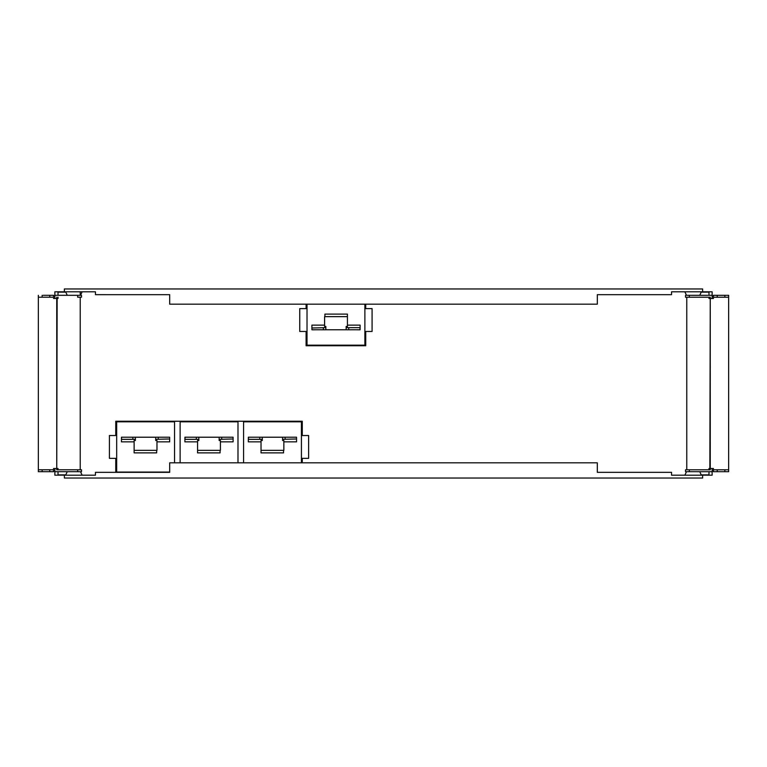 <?xml version="1.0" encoding="UTF-8"?>
<svg xmlns="http://www.w3.org/2000/svg" width="767" height="767" viewBox="0 0 767 767"><rect width="100%" height="100%" fill="white"/><g stroke="black" fill="none" stroke-linecap="round" stroke-linejoin="round"><path stroke-width="1.15" d="M307.021 304.183L307.021 345.169L364.881 345.169L364.881 304.183M301.431 462.817L301.431 421.812L243.57 421.812L243.57 462.817M237.991 462.817L237.991 421.812L180.12 421.812L180.12 462.817M174.54 462.817L174.54 421.812L116.68 421.812L116.68 472.06L169.689 472.06M48.695 295.305L53.575 295.305L53.575 298.478L53.575 295.305L43.24 295.305M38.35 471.686L42.156 471.686L42.156 469.778L38.35 469.778L38.35 471.686L38.35 295.305L38.35 297.203L53.575 297.203M69.989 295.305L54.85 295.305L54.85 298.478L53.575 298.478L56.748 298.478L56.748 468.512L53.575 468.512L54.85 468.512L54.85 471.686L54.85 468.512M53.575 468.512L53.575 471.686L42.156 471.686M49.769 471.686L49.769 469.778L42.156 469.778M53.575 469.778L49.769 469.778M43.24 469.778L48.695 469.778M77.688 471.686L54.85 471.686L77.688 471.686L77.688 469.778L81.494 469.778L81.494 471.686L81.494 469.778L56.748 469.778L77.688 469.778L56.748 469.778L56.748 468.512L56.748 469.778L77.688 469.778M58.024 468.512L56.748 468.512L58.024 468.512L58.024 469.778L58.024 468.512L58.024 469.778L58.024 468.512L56.748 468.512L57.142 298.478M58.024 474.859L58.024 471.686L58.024 474.859L65.789 474.859L58.024 474.859L58.024 471.686L58.024 474.859M80.228 292.131L80.228 295.305M80.228 469.778L80.228 297.203L80.228 469.778M58.024 292.131L65.78 292.131L58.024 292.131L58.024 295.305L58.024 292.131L58.024 295.305L58.024 292.131L65.78 292.131L58.024 292.131M58.024 298.478L58.024 297.203L58.024 298.478L58.024 297.203L58.024 298.478L56.748 298.478L56.748 297.203L56.748 298.478L58.024 298.478L56.748 298.478M54.85 298.478L54.85 295.305L54.85 298.478L54.85 295.305L81.494 295.305L81.494 297.203L77.688 297.203L77.688 295.305L81.494 295.305L80.506 295.305L82.127 291.815M77.688 297.203L81.494 297.203M42.156 297.203L42.156 295.305M49.769 297.203L49.769 295.305M74.495 295.305L71.724 295.305M718.305 471.695L713.425 471.695L713.425 468.522L713.425 471.695L728.65 471.695L718.305 471.695M728.65 295.314L724.844 295.314L724.844 297.222L728.65 297.222L728.65 295.314L728.65 471.695L728.65 469.797L713.425 469.797M728.65 469.797L718.18 469.797M689.312 469.797L710.252 469.797L710.252 468.522L708.986 468.522L708.986 469.797L708.986 468.522L710.252 468.522L710.252 469.797L685.506 469.797L685.506 471.695L685.506 469.797L689.312 469.797L689.312 471.695L685.506 471.695L712.15 471.695L712.15 468.522L713.425 468.522L710.252 468.522L710.252 298.488L713.425 298.488L712.15 298.488L712.15 296.465M713.425 298.488L713.425 295.314L724.844 295.314M717.231 295.314L717.231 297.222L724.844 297.222M713.425 297.222L717.231 297.222M723.76 297.222L718.305 297.222M689.312 295.314L712.15 295.314L689.312 295.314L689.312 297.222L685.506 297.222L685.506 295.314L685.506 297.222L710.252 297.222L689.312 297.222M708.976 298.488L708.976 297.222L708.976 298.488L710.252 298.488L710.252 297.222L710.252 298.488L708.976 298.488L710.252 298.488L709.858 468.522M685.621 297.222L710.252 297.222M708.976 295.314L708.976 292.141L701.211 292.141L708.976 292.141L708.976 295.314M686.772 297.222L686.772 469.797L686.772 297.222M701.22 474.869L708.986 474.869L708.986 471.695L708.986 474.869L701.22 474.869M712.15 468.522L712.15 471.695L712.15 468.522L712.15 471.695L685.506 471.695M724.844 469.797L724.844 471.695M717.231 469.797L717.231 471.695M693.56 471.695L692.093 471.695M708.986 468.522L710.252 468.522L710.252 469.797M686.503 295.305L684.873 291.815L686.503 295.305L699.744 295.305L701.364 291.815M89.739 288.958L702.639 288.958L64.361 288.958L702.639 288.958L702.639 291.815L712.15 291.815L671.547 291.815L712.15 291.815L712.15 295.937L713.425 295.937L712.15 295.937L712.15 291.815L712.15 295.228M702.639 478.042L64.361 478.042L702.639 478.042L702.639 475.185L671.547 475.185L676.628 475.185L671.547 475.185L671.547 472.338L597.311 472.338L597.311 462.817L169.689 462.817L169.689 472.338L95.453 472.338L95.453 475.185L64.361 475.185L95.453 475.185L95.453 472.338M90.381 475.185L95.453 475.185L90.381 475.185M64.361 291.815L95.453 291.815L95.453 294.662L95.453 291.815L64.361 291.815L64.361 288.958L64.361 291.815M712.15 471.043L713.425 471.043L712.15 471.043M54.85 294.346L54.85 291.815L54.85 295.937L53.575 295.937L54.85 295.937L54.85 291.815L65.636 291.815L54.85 291.815L65.636 291.815L67.256 295.305L80.506 295.305M365.734 304.183L365.734 308.622L372.081 308.622L372.081 331.469L372.081 308.622L372.081 331.469L365.734 331.469L365.734 345.744L306.091 345.744L365.734 345.744L306.091 345.744L306.091 331.469L299.753 331.469L299.753 308.622L299.753 331.469L299.753 308.622L306.091 308.622L306.091 304.183L306.091 308.622L299.753 308.622L299.753 331.469L306.091 331.469L306.091 345.744L365.734 345.744L365.734 331.469L372.081 331.469L372.081 308.622L365.734 308.622L365.734 304.183M53.575 471.043L54.85 471.043L53.575 471.043M54.85 471.686L54.85 475.176L65.636 475.176L54.85 475.176L54.85 471.686M82.117 475.176L95.453 475.176M65.636 475.176L54.85 475.176M671.547 475.176L684.883 475.176M701.364 475.176L712.15 475.176L701.364 475.176L712.15 475.176L712.15 471.695M115.759 472.338L115.759 458.359L109.413 458.359L115.759 458.359L109.413 458.359L109.413 435.522L109.413 458.359L109.413 435.522L115.759 435.522L115.759 421.246L302.284 421.246L115.759 421.246L302.284 421.246L302.284 435.522L308.631 435.522L308.631 458.359L308.631 435.522L308.631 458.359L302.284 458.359L302.284 462.817L302.284 458.359L302.284 462.817L302.284 458.359L308.631 458.359L308.631 435.522L302.284 435.522L302.284 421.246L115.759 421.246L115.759 435.522L109.413 435.522L109.413 458.359L115.759 458.359L115.759 472.338M713.425 295.937L712.15 295.937L713.425 295.937M324.911 314.106L347.432 314.106L347.432 326.464L346.166 326.464L346.166 329.762L325.86 329.762L325.86 326.464L324.594 326.464L324.594 316.646L347.432 316.646L324.911 316.646L324.911 314.106L324.911 316.646M346.166 329.762L360.097 329.781L360.126 325.122L347.432 325.122M311.929 329.781L311.901 327.998L311.929 329.781L325.86 329.762M360.097 329.781L359.905 327.662L348.697 327.662L348.697 329.762L348.697 327.662L346.166 327.662M312.313 327.998L325.86 327.662M324.594 325.122L311.901 325.122L311.901 327.998M323.319 327.662L323.319 329.762M156.65 452.875L134.129 452.875L134.129 440.517L135.395 440.517L135.395 437.219L155.701 437.219L155.701 440.517L156.967 440.517L156.967 450.334L134.129 450.334L156.65 450.334L156.65 452.875L156.65 450.334M135.395 437.219L121.464 437.209L121.435 441.859L134.129 441.859M169.632 437.209L169.66 438.983L169.632 437.209L155.701 437.219M121.464 437.209L121.646 439.328L132.854 439.328L132.854 437.219L132.854 439.328L135.395 439.328M169.248 438.983L155.701 439.328M156.967 441.859L169.66 441.859L169.66 438.983M158.232 439.328L158.232 437.219M220.091 452.875L197.57 452.875L197.57 440.517L198.845 440.517L198.845 437.219L219.141 437.219L219.141 440.517L220.417 440.517L220.417 450.334L197.57 450.334L220.091 450.334L220.091 452.875L220.091 450.334M198.845 437.219L184.914 437.209L184.885 441.859L197.57 441.859M233.072 437.209L233.101 438.983L233.072 437.209L219.141 437.219M184.914 437.209L185.096 439.328L196.304 439.328L196.304 437.219L196.304 439.328L198.845 439.328M232.689 438.983L219.141 439.328M220.417 441.859L233.101 441.859L233.101 438.983M221.682 439.328L221.682 437.219M283.541 452.875L261.02 452.875L261.02 440.517L262.285 440.517L262.285 437.219L282.592 437.219L282.592 440.517L283.857 440.517L283.857 450.334L261.02 450.334L283.541 450.334L283.541 452.875L283.541 450.334M262.285 437.219L248.355 437.209L248.326 441.859L261.02 441.859M296.522 437.209L296.551 438.983L296.522 437.209L282.592 437.219M248.355 437.209L248.546 439.328L259.754 439.328L259.754 437.219L259.754 439.328L262.285 439.328M296.139 438.983L282.592 439.328M283.857 441.859L296.551 441.859L296.551 438.983M285.132 439.328L285.132 437.219M685.506 469.797L694.068 469.797M706.877 297.222L688.881 297.222M702.639 288.958L64.361 288.958M671.547 291.815L671.547 294.672L597.32 294.672L671.547 294.672M169.689 304.183L169.689 294.672L169.689 304.183L597.32 304.183L597.32 294.672M169.689 294.672L95.453 294.662M67.256 295.305L65.636 291.815M701.364 475.185L699.744 471.695L686.503 471.695L684.873 475.185L686.503 471.695M82.127 475.185L80.506 471.695L67.256 471.695L65.636 475.185L67.256 471.695M64.361 478.042L64.361 475.185L64.361 478.042M671.547 475.185L702.639 475.185M597.311 472.338L671.547 472.338M169.689 462.817L169.689 472.338"/></g></svg>
